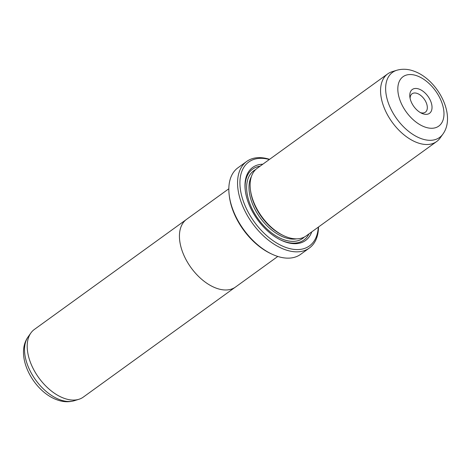 <?xml version="1.0" encoding="UTF-8"?>
<svg xmlns="http://www.w3.org/2000/svg" width="471" height="471" viewBox="0 0 471 471"><rect width="100%" height="100%" fill="white"/><g stroke="black" fill="none" stroke-linecap="round" stroke-linejoin="round"><path stroke-width="0.71" d="M185.98 219.786L34.354 329.453A41.754 24.716 54.1 0 0 30.892 332.968A41.754 24.716 54.1 0 0 33.052 368.346A41.754 24.716 54.1 0 0 63.656 398.136A41.754 24.716 54.1 0 0 78.869 399.302A41.754 24.716 54.1 0 0 83.29 397.112L234.917 287.451M277.796 256.459L235.553 287.016A41.772 24.727 -125.9 0 1 215.906 288.04A41.772 24.727 -125.9 0 1 183.602 254.599A41.772 24.727 -125.9 0 1 186.593 219.321L228.841 188.765M422.605 113.676A14.695 8.702 -125.9 0 1 421.569 113.234A14.695 8.702 -125.9 0 1 409.882 97.073A14.695 8.702 -125.9 0 1 419.202 89.137A14.695 8.702 -125.9 0 1 431.901 105.563A14.695 8.702 -125.9 0 1 422.605 113.676M420.32 112.569A11.357 6.724 54.1 0 0 425.378 112.186A11.357 6.724 54.1 0 0 426.19 102.596A11.357 6.724 54.1 0 0 417.406 93.505A11.357 6.724 54.1 0 0 412.066 93.782A11.357 6.724 54.1 0 0 410.123 98.463M387.71 73.888L257.272 168.224A41.754 24.716 54.1 0 0 250.425 189.742A41.754 24.716 54.1 0 0 283.63 235.653A41.754 24.716 54.1 0 0 286.58 236.907A41.754 24.716 54.1 0 0 306.209 235.889L436.646 141.547A41.754 24.716 54.1 0 0 440.108 138.032L442.923 134.076A40.165 23.774 -125.9 0 1 420.703 138.439A40.165 23.774 -125.9 0 1 388.281 102.784A40.165 23.774 -125.9 0 1 396.77 70.267L392.131 71.698A41.754 24.716 54.1 0 0 387.71 73.888A41.754 24.716 54.1 0 0 384.725 109.148A41.754 24.716 54.1 0 0 417.018 142.572A41.754 24.716 54.1 0 0 436.646 141.547M262.824 164.208A45.092 26.694 54.1 0 0 245.303 190.649A45.092 26.694 54.1 0 0 281.163 240.234A45.092 26.694 54.1 0 0 284.349 241.594A45.092 26.694 54.1 0 0 311.761 231.873M260.063 166.204A43.756 25.905 54.1 0 0 245.373 191.167M280.698 240.004A43.756 25.905 54.1 0 0 283.318 241.105A43.756 25.905 54.1 0 0 309 233.869M246.716 161.435L237.99 167.747A53.441 31.639 54.1 0 0 229.224 195.282A53.441 31.639 54.1 0 0 271.726 254.052A53.441 31.639 54.1 0 0 275.5 255.659A53.441 31.639 54.1 0 0 300.628 254.352L309.353 248.04A53.441 31.639 -125.9 0 1 284.225 249.353A53.441 31.639 -125.9 0 1 242.895 206.569A53.441 31.639 -125.9 0 1 246.716 161.435A53.441 31.639 -125.9 0 1 269.571 159.333M269.341 159.498A51.775 30.65 54.1 0 0 240.722 191.45A51.775 30.65 54.1 0 0 285.12 247.169A51.775 30.65 54.1 0 0 318.278 227.157M318.502 226.993A53.441 31.639 -125.9 0 1 309.353 248.04M271.726 254.052L270.56 253.498A51.775 30.65 -125.9 0 1 229.389 196.566L229.224 195.282M250.425 189.742L250.59 191.02A40.082 23.727 54.1 0 0 282.465 235.094L283.63 235.653M74.23 400.733C68.483 402.358 62.614 402.004 56.626 399.679C33.382 391.242 14.418 355.758 28.077 336.924A40.165 23.774 54.1 0 0 30.162 370.954A40.165 23.774 54.1 0 0 59.599 399.614A40.165 23.774 54.1 0 0 74.23 400.733L78.869 399.302M424.436 126.852A30.485 18.045 54.1 0 0 443.717 110.031A30.485 18.045 54.1 0 0 417.371 75.961A30.485 18.045 54.1 0 0 398.089 92.781A30.485 18.045 54.1 0 0 424.436 126.852M251.426 176.472A40.082 23.727 54.1 0 0 255.37 210.113A40.082 23.727 54.1 0 0 283.984 237.249A40.082 23.727 54.1 0 0 296.547 238.856M255.623 169.613A41.754 24.716 54.1 0 0 250.142 204.408A41.754 24.716 54.1 0 0 283.089 239.433A41.754 24.716 54.1 0 0 304.372 237.019M442.923 134.076C456.582 115.242 437.618 79.758 414.374 71.321C408.386 68.996 402.517 68.642 396.77 70.267M28.077 336.924L30.892 332.968"/></g></svg>
